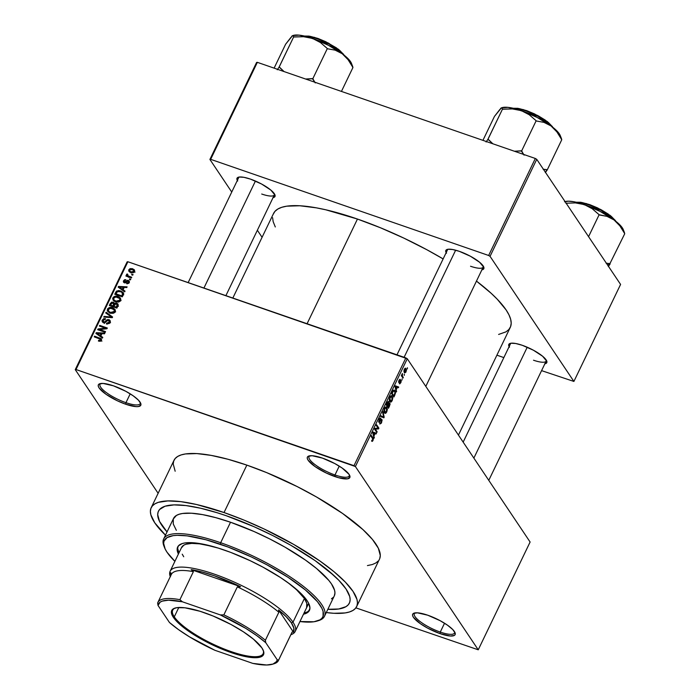 <?xml version="1.0" encoding="UTF-8"?>
<svg xmlns="http://www.w3.org/2000/svg" width="700" height="700" viewBox="0 0 700 700"><rect width="100%" height="100%" fill="white"/><g stroke="black" fill="none" stroke-linecap="round" stroke-linejoin="round"><path stroke-width="1.05" d="M309.794 455.796A22.304 5.828 -154.3 0 0 314.746 464.415A22.304 5.828 -154.3 0 0 334.985 474.976L334.793 476.534A23.546 6.151 25.7 0 1 312.716 464.835A23.546 6.151 25.7 0 1 308.919 455.989A23.546 6.151 25.7 0 1 322.446 458.106L312.113 455.726L308.166 456.321L307.344 457.258L307.335 458.579L308.149 460.241L315.026 466.55L326.489 473.121L338.669 477.741L347.463 478.844L349.895 477.391L349.09 474.399L342.213 468.09L334.863 463.593L322.446 458.106A23.546 6.151 25.7 0 1 349.764 475.65A23.546 6.151 25.7 0 1 334.793 476.534L334.985 474.976A22.304 5.828 25.7 0 1 309.041 456.575A22.304 5.828 25.7 0 1 309.794 455.796M415.082 612.894A22.304 5.828 -154.3 0 0 420.044 621.504A22.304 5.828 -154.3 0 0 440.274 632.065L440.081 633.631A23.546 6.151 25.7 0 1 418.005 621.924A23.546 6.151 25.7 0 1 414.207 613.086A23.546 6.151 25.7 0 1 427.735 615.204L417.401 612.824L413.455 613.41L412.632 614.346L412.624 615.676L413.438 617.339L420.315 623.648L427.665 628.145L440.081 633.631L450.415 636.011L454.361 635.425L455.184 634.48L455.192 633.159L452.786 629.562L447.501 625.188L440.151 620.69L427.735 615.204A23.546 6.151 25.7 0 1 455.052 632.747A23.546 6.151 25.7 0 1 440.081 633.631L440.274 632.065A22.304 5.828 25.7 0 1 414.33 613.664A22.304 5.828 25.7 0 1 415.082 612.894M100.756 383.504A22.304 5.828 -154.3 0 0 105.718 392.114A22.304 5.828 -154.3 0 0 125.956 402.675L125.755 404.241A23.546 6.151 25.7 0 1 103.679 392.534A23.546 6.151 25.7 0 1 99.881 383.696A23.546 6.151 25.7 0 1 113.409 385.814L103.075 383.434L99.129 384.02L98.306 384.965L98.297 386.286L99.111 387.949L105.989 394.257L117.451 400.829L125.755 404.241L136.089 406.621L138.425 406.551L140.857 405.099L140.866 403.769L138.46 400.172L133.175 395.797L125.825 391.3L113.409 385.814A23.546 6.151 25.7 0 1 140.726 403.358A23.546 6.151 25.7 0 1 125.755 404.241L125.956 402.675A22.304 5.828 25.7 0 1 100.004 384.274A22.304 5.828 25.7 0 1 100.756 383.504M446.154 252.648A21.07 5.504 25.7 0 1 447.195 249.436A21.07 5.504 25.7 0 1 459.296 251.326L452.707 249.532L447.965 249.261L445.786 250.565L446.504 253.234M237.335 180.425A21.07 5.504 25.7 0 1 238.376 177.214A21.07 5.504 25.7 0 1 250.477 179.112L243.889 177.31L239.146 177.039L236.968 178.343L237.685 181.02M509.127 346.614A21.07 5.504 25.7 0 1 510.177 343.402A21.07 5.504 25.7 0 1 522.279 345.293L515.69 343.499L510.948 343.227L508.769 344.531L509.486 347.2M130.209 393.838L125.956 402.675L130.209 393.838M444.535 623.227L440.274 632.065L444.535 623.227M339.238 466.13L334.985 474.976L339.238 466.13M167.046 531.913A105.954 27.694 25.7 0 1 158.454 511.201A105.954 27.694 25.7 0 1 226.135 515.69L254.074 526.724L272.842 535.605L290.885 545.317L315.088 560.604L334.014 575.601L338.861 580.309L346.045 589.006L349.703 596.488L350.149 599.673L349.668 602.446L348.267 604.791L345.957 606.673L338.713 608.991L327.845 609.298L338.713 608.991L345.957 606.673L348.267 604.791L349.668 602.446L350.149 599.673L349.703 596.488L346.045 589.006L338.861 580.309L328.405 570.719L315.088 560.604L290.885 545.317L272.842 535.605L254.074 526.724L226.135 515.69A105.954 27.694 25.7 0 1 349.396 603.094A105.954 27.694 25.7 0 1 327.845 609.298A105.954 27.694 25.7 0 0 349.396 603.094A105.954 27.694 25.7 0 0 226.135 515.69L217.245 512.767L226.135 515.69A105.954 27.694 25.7 0 0 158.454 511.201A105.954 27.694 25.7 0 0 167.046 531.913L159.513 521.378L157.701 514.622L158.174 511.849L159.574 509.504L165.077 506.214L174.002 504.892L185.99 505.566L200.594 508.226L217.245 512.767L200.594 508.226L185.99 505.566L174.002 504.892L165.077 506.214L159.574 509.504L158.174 511.849L157.701 514.622L159.513 521.378L167.046 531.913M356.65 606.585L379.479 559.16A114.013 29.794 -154.3 0 0 246.846 465.115L224.026 512.54A114.013 29.794 25.7 0 1 356.65 606.585A114.013 29.794 25.7 0 1 326.279 612.553L333.856 613.288L345.161 612.929L349.519 611.949L352.957 610.435L355.442 608.414L356.947 605.894L357.464 602.901L356.983 599.471L353.054 591.43L345.319 582.067L334.066 571.751L319.734 560.866L293.703 544.416L264.233 529.051L243.941 520.082L224.026 512.54L246.846 465.115L228.086 459.287L211.19 455.394L196.814 453.582L185.509 453.941L181.151 454.921L177.713 456.435L175.227 458.456L173.722 460.976L173.206 463.969L175.166 471.231M232.838 298.043L273.543 213.482A131.355 34.326 -154.3 0 1 357.455 219.048L380.398 227.745L403.786 238.079L426.72 249.655L443.135 258.921A131.355 34.326 -154.3 0 0 357.455 219.048L307.081 323.724L357.455 219.048L325.789 209.799L316.374 207.847L299.81 205.765L286.781 206.168L281.759 207.305L277.804 209.046L274.934 211.383L273.201 214.279M458.439 435.094L510.265 327.408A131.355 34.326 -154.3 0 0 476.464 281.102M463.164 442.129L510.457 343.858A19.828 5.18 25.7 0 1 511.061 343.21M188.16 282.59L238.656 177.678A19.828 5.18 25.7 0 1 239.269 177.03M447.475 249.891A19.828 5.18 25.7 0 1 448.088 249.244M530.11 542.019L407.277 358.75L355.399 466.532L478.24 649.801L530.11 542.019L407.277 358.75L405.869 357.892L353.999 465.675L76.002 369.53L127.881 261.748L407.277 358.75L355.399 466.532L478.24 649.801L355.88 607.863L478.24 649.801L530.11 542.019M404.311 374.185L404.303 375.358L404.311 374.185M402.456 376.136L403.314 377.414L402.981 378.105L401.328 375.629L402.43 373.564L402.456 376.136L402.43 373.564L401.328 375.629L402.981 378.105L403.314 377.414L401.424 375.777L402.456 376.136M402.045 378.892L402.036 380.065L402.045 378.892M400.531 381.062L399.971 380.87L400.724 381.132L400.54 382.445L399.42 383.723L400.75 382.839L401.012 380.389L400.54 380.223L401.17 380.783L401.039 382.121L399.779 383.88L400.776 381.229L399 382.725L398.764 380.966L399.866 379.286L399.096 381.876L400.794 380.188M396.235 389.69L396.287 392.017L395.019 386.531L395.36 385.814L398.694 387.021L398.344 387.739L397.381 387.319L396.235 389.69L397.381 387.319L398.344 387.739L398.694 387.021L395.36 385.814L395.019 386.531L396.287 392.017L396.637 391.291L395.701 389.506L396.235 389.69M392.271 396.296L390.933 395.832L392.271 396.296C391.703 395.238 390.889 395.535 389.839 397.197L389.76 401.634L390.863 402.115L392.166 400.68L391.186 401.966L389.76 401.634L389.252 399.315L390.171 396.594L391.825 395.832L392.761 397.88L392.166 400.68L392.761 398.195L391.65 395.754M386.855 407.566L385.507 407.102L386.855 407.566C386.277 406.507 385.464 406.805 384.414 408.467L384.335 412.895L385.438 413.385L386.741 411.95L385.761 413.236L384.44 413.044L383.828 410.585L384.93 407.619L386.4 407.102L387.336 409.15L386.741 411.95L387.345 409.465L386.234 407.015M372.977 440.545L372.304 441.385L371.56 440.974L372.934 439.329L371.096 436.24L371.42 435.558L373.354 438.848L372.977 440.545L372.969 437.859L371.42 435.558L371.096 436.24L372.916 439.127L371.56 440.974L372.304 441.385L371.717 441.184L372.304 441.385L372.977 440.545M373.984 435.934L374.027 438.261L372.759 432.784L373.109 432.066L376.434 433.265L376.092 433.983L375.121 433.562L373.984 435.934L375.121 433.562L376.092 433.983L376.434 433.265L373.109 432.066L372.759 432.784L374.027 438.261L374.377 437.544L373.45 435.75L373.984 435.934M375.322 429.082L377.142 431.795L376.81 432.486L374.535 429.091L374.885 428.356L378.105 428.181L376.285 425.46L376.609 424.777L378.884 428.172L378.534 428.908L375.322 429.082L378.534 428.908L378.884 428.172L376.609 424.777L376.285 425.46L378.105 428.181L374.885 428.356L374.535 429.091L376.81 432.486L377.142 431.795L376.11 431.445L377.142 431.795L375.322 429.082M381.938 419.589L380.896 419.825L379.531 421.689L378.639 421.365L379.19 421.558L379.059 419.598L380.844 418.303L380.196 418.075L380.844 418.303L379.172 419.352L378.858 422.231L381.605 420.28L381.325 422.249L379.706 423.832L381.561 422.713L381.938 419.589L381.377 419.396L382.121 420.114L381.325 423.168L379.864 424.016L380.004 423.106L381.246 422.415L381.701 420.507L381.203 420.227L379.137 422.45L378.989 419.764L379.864 418.303L380.844 418.303L379.33 419.983L379.426 421.715L381.684 419.37M382.944 411.618L383.863 417.83L380.608 416.474L380.949 415.765L383.74 417.148L382.602 412.335L382.944 411.618L382.602 412.335L383.74 417.148L380.949 415.765L380.608 416.474L383.863 417.83L384.186 417.165L383.696 416.999L384.186 417.165L382.944 411.618M388.692 401.721L388.159 401.537L388.692 401.721L387.214 402.754L386.181 404.889L388.456 408.284L389.48 406.158L389.821 403.069L389.174 402.85L389.821 403.069L390.066 404.32L388.456 408.284L386.181 404.889L388.027 401.599L388.754 401.835L388.806 403.174L389.821 403.069L388.806 403.174L388.447 401.52M394.949 390.688L395.439 393.26L393.881 397.014L391.606 393.619L393.391 390.338L394.188 390.066L394.949 390.688L394.284 390.092L393.094 390.67L391.606 393.619L393.881 397.014L394.852 395.001L394.949 390.688L393.549 390.206L394.949 390.688M406.096 368.611L404.338 369.267L404.276 372.461L406.053 371.822L406.096 368.611L405.125 368.27L406.096 368.611L406.499 369.828L405.808 372.269L404.6 372.811L403.988 370.3L405.116 368.279L406.096 368.611L405.632 368.191M407.418 367.719L407.418 368.891L407.418 367.719M127.129 261.852L75.25 369.635L158.13 493.29L75.25 369.635L76.002 369.53L355.399 466.532L353.999 465.675L405.869 357.892L127.881 261.748L76.002 369.53L75.25 369.635L127.129 261.852L127.881 261.748L127.129 261.852M133.044 274.505L131.968 274.129L131.644 274.82L132.72 275.188L133.044 274.505L131.968 274.129L131.644 274.82L132.72 275.188L133.044 274.505M130.786 279.204L129.71 278.836L129.377 279.519L130.454 279.895L130.786 279.204L129.71 278.836L129.377 279.519L130.454 279.895L130.786 279.204M125.046 291.13L123.078 289.756L124.224 287.385L126.761 287.569L127.102 286.851L118.51 286.431L118.16 287.149L124.705 291.848L125.046 291.13L123.078 289.756L124.224 287.385L126.761 287.569L127.102 286.851L118.51 286.431L118.16 287.149L124.705 291.848L125.046 291.13M118.519 302.067L120.05 301.324L120.855 299.889L120.444 298.139L119.079 296.966L116.707 296.196L114.651 296.354L113.321 297.211L112.665 298.795L114.336 301.28L118.519 302.067L120.654 300.501L120.444 298.139L118.064 296.52C116.025 295.68 114.31 296.118 112.91 297.824L113.102 300.186L115.605 301.849L118.519 302.067M113.094 313.329L114.625 312.585L115.439 311.159L115.019 309.409L113.33 308.07L109.034 307.703L107.669 308.77L107.275 310.476L109.532 312.856L113.094 313.329L115.229 311.771L115.019 309.409L112.639 307.79C110.6 306.95 108.885 307.387 107.494 309.094L107.678 311.456L110.18 313.11L113.094 313.329M103.731 321.974L103.145 320.267L105.263 319.41L105.499 318.692L102.252 319.979L102.953 321.029L102.252 319.979L102.288 321.86L103.373 322.648L108.57 320.329L109.76 323.015L109.2 322.166L106.636 323.207L107.24 324.1L106.636 323.207L106.409 323.925L110.049 322.534L110.189 320.766L109.305 319.821L107.712 319.515L104.764 321.947L103.731 321.974L103.005 321.3L103.215 320.127L105.263 319.41L105.499 318.692L103.644 318.675L102.007 320.81L103.373 322.648L105.201 322.543L107.756 320.303L109.226 320.81L109.007 322.49L106.636 323.207L106.654 323.995L109.419 323.409L110.031 320.486L108.894 319.637L106.593 320.058L104.606 322.017L103.119 321.519L104.414 323.461M102.786 337.374L100.817 336.009L101.964 333.629L104.501 333.821L104.851 333.095L96.25 332.684L95.909 333.401L102.445 338.1L102.786 337.374L100.817 336.009L101.964 333.629L104.501 333.821L104.851 333.095L96.25 332.684L95.909 333.401L102.445 338.1L102.786 337.374M100.415 341.259L101.553 340.156L101.229 338.756L94.57 336.175L94.237 336.858L100.564 339.281L100.336 340.358L98.63 340.322L98.402 341.04L100.415 341.259L101.465 340.366L101.43 338.993L94.57 336.175L94.237 336.858L100.38 339.098L100.599 340.034L98.63 340.322L98.402 341.04L100.415 341.259M105.56 331.625L99.522 329.543L106.942 328.738L107.301 328.002L99.759 325.395L99.426 326.078L105.473 328.169L98.035 328.974L97.685 329.709L105.228 332.316L105.56 331.625L99.522 329.543L106.942 328.738L107.301 328.002L99.759 325.395L99.426 326.078L105.473 328.169L98.035 328.974L97.685 329.709L105.228 332.316L105.56 331.625M112.595 316.995L106.094 312.235L105.744 312.953L111.536 317.065L104.099 316.382L103.757 317.091L112.271 317.669L112.595 316.995L106.094 312.235L105.744 312.953L111.536 317.065L104.099 316.382L103.757 317.091L112.271 317.669L112.595 316.995M114.03 303.975L113.164 302.146L110.355 303.371L110.959 304.264L110.355 303.371L109.331 305.506L116.874 308.114L118.221 304.859L116.69 303.135L114.389 303.433L113.383 302.234L111.519 302.164L109.331 305.506L116.874 308.114L117.898 305.988L117.968 304.036L116.69 303.135L114.389 303.433L114.153 302.864M123.261 294.831L123.576 293.475L123.008 292.294L118.991 290.535L116.559 291.078L114.756 294.236L122.299 296.844L123.261 294.831L123.27 292.635L120.697 290.92L116.34 291.279L114.756 294.236L122.299 296.844L123.261 294.831M124.582 282.091L125.125 282.905L124.337 280.971L125.869 279.676L123.541 280.726L124.206 281.724L123.541 280.726L123.541 282.223L124.364 282.817L128.065 281.129L128.975 283.089L128.476 282.345L126.901 283.01L127.435 283.806L126.901 283.01L126.665 283.727L129.237 282.66L129.325 281.26L127.312 280.271L124.582 282.091L124.337 280.971L125.869 279.676L124.513 279.738L123.34 281.374L124.206 282.756L125.755 282.704L127.558 281.102L128.572 281.61L128.205 282.73L126.901 283.01L126.665 283.727L128.8 283.281L129.211 281.067L128.258 280.394L125.143 282.03L124.276 281.864L124.985 282.914M131.731 277.244L127.829 275.748L127.837 274.418L127.146 273.945L126.481 274.671L127.12 275.651L126.245 275.354L125.913 276.036L131.399 277.935L131.731 277.244L127.829 275.748L127.837 274.418L127.146 273.945L126.534 274.496L127.12 275.651L126.245 275.354L125.913 276.036L131.399 277.935L131.731 277.244M134.54 271.644L134.278 269.754L132.317 268.66L130.034 268.634L128.756 269.929L128.835 271.145L129.859 272.169L133.341 272.703L134.54 271.644L134.426 269.946L132.562 268.739L128.852 269.684L128.975 271.399L130.778 272.58L134.54 271.644M256.594 62.449L209.904 159.451L231.744 192.036L209.904 159.451L210.656 159.338L257.346 62.335L535.343 158.48L488.653 255.483L210.656 159.338L488.653 255.483L490.052 256.34L573.895 381.439L620.585 284.428L536.742 159.338L490.052 256.34L573.895 381.439L541.581 370.632L573.895 381.439L620.585 284.428L536.742 159.338L535.343 158.48L536.742 159.338L490.052 256.34L488.653 255.483L535.343 158.48L257.346 62.335L210.656 159.338L209.904 159.451L256.594 62.449L257.346 62.335L256.594 62.449M257.364 230.256L262.08 237.291L257.364 230.256M503.851 357.586L496.904 355.18L503.851 357.586M544.661 363.842L546.105 363.387L546.849 361.358L542.614 356.239L533.383 350.201L522.279 345.293A21.07 5.504 25.7 0 1 546.726 360.99A21.07 5.504 25.7 0 1 544.863 363.808M272.86 197.662L274.304 197.199L275.047 195.169L270.812 190.05L261.59 184.021L250.477 179.112A21.07 5.504 25.7 0 1 274.925 194.801A21.07 5.504 25.7 0 1 273.061 197.627M481.679 269.876L483.123 269.421L483.866 267.391L479.631 262.273L470.409 256.235L459.296 251.326A21.07 5.504 25.7 0 1 483.744 267.024A21.07 5.504 25.7 0 1 481.88 269.85M498.627 334.442L506.004 331.844L508.874 329.507L510.606 326.602L511.201 323.164L510.641 319.209L508.944 314.79L506.117 309.942L497.201 299.162L491.199 293.326L476.394 281.05M272.606 217.726L273.166 221.673L275.301 226.966M483.332 266.21A19.828 5.18 25.7 0 1 483.21 267.094A19.828 5.18 25.7 0 1 470.54 266.254A19.828 5.18 -154.3 0 0 483.332 266.21M274.514 193.987A19.828 5.18 25.7 0 1 274.391 194.871A19.828 5.18 25.7 0 1 261.721 194.031A19.828 5.18 -154.3 0 0 274.514 193.987M546.315 360.176A19.828 5.18 25.7 0 1 546.184 361.06A19.828 5.18 25.7 0 1 533.523 360.22A19.828 5.18 -154.3 0 0 546.315 360.176M367.447 565.582L372.339 564.524L375.777 563.01L378.262 560.989M379.767 558.469L380.284 555.476L378.332 548.214L372.47 539.472L362.933 529.585L342.562 513.45L316.523 496.991L297.106 486.544L266.761 472.657L246.846 465.115A114.013 29.794 -154.3 0 0 174.02 460.285L151.191 507.71A114.013 29.794 25.7 0 1 224.026 512.54L196.534 504.508L180.827 501.646L167.921 500.911L158.331 502.346L154.893 503.86L152.407 505.881L150.894 508.401L150.386 511.394L150.867 514.815L154.796 522.865L165.48 535.168A114.013 29.794 25.7 0 1 151.191 507.71M349.37 474.845A22.304 5.828 25.7 0 1 349.239 475.921A22.304 5.828 25.7 0 1 334.985 474.976A22.304 5.828 -154.3 0 0 349.37 474.845M454.659 631.942A22.304 5.828 25.7 0 1 454.528 633.01A22.304 5.828 25.7 0 1 440.274 632.065A22.304 5.828 -154.3 0 0 454.659 631.942M140.332 402.553A22.304 5.828 25.7 0 1 140.201 403.62A22.304 5.828 25.7 0 1 125.956 402.675A22.304 5.828 -154.3 0 0 140.332 402.553M99.269 341.267L98.63 340.322L99.269 341.267M101.141 340.848L100.599 340.034L101.141 340.848M100.38 339.098L100.599 340.034M95.27 337.216L94.57 336.175L95.27 337.216M101.404 340.043L99.689 337.942L101.57 340.113M97.51 334.547L96.25 332.684L97.51 334.547M102.016 337.794L100.817 336.009L102.016 337.794M100.047 335.466L98.166 334.066L99.4 335.912L96.889 333.261L97.983 334.889L96.889 333.261L100.966 333.559L101.57 334.451L100.966 333.559L100.047 335.466L101.229 337.225L100.047 335.466L96.889 333.261L100.966 333.559L100.047 335.466M98.779 330.085L98.035 328.974L98.779 330.085M105.928 328.851L105.473 328.169L105.928 328.851M100.459 326.436L99.759 325.395L100.459 326.436M100.214 330.584L99.522 329.543L100.214 330.584M108.57 320.329L110.513 322.726M103.32 322.63L103.486 322.07M105.009 322.63L104.606 322.017L105.009 322.63M106.094 321.799L105.63 321.116L106.094 321.799M107.056 320.749L106.593 320.058L107.056 320.749M110.399 321.659L109.62 321.44L110.189 321.58L108.894 319.637L110.32 321.632M105.341 321.335L105.962 321.256M103.547 321.921L103.311 322.752M104.615 317.152L104.099 316.382L104.615 317.152M110.635 317.555L110.215 316.925L110.635 317.555M111.921 317.642L111.536 317.065L111.921 317.642M107.345 314.099L106.094 312.235L107.345 314.099M111.72 317.336L112.157 317.66L111.72 317.336M108.185 310.126L107.494 309.094L108.185 310.126M113.461 309.024L112.639 307.79L113.461 309.024M114.975 311.115L115.631 311.885M109.987 313.32L109.585 312.655M110.53 312.436L108.5 311.141L108.377 309.391L110.442 308.166L114.205 309.724L114.896 312.296L114.345 311.474L110.53 312.436L111.151 313.364L108.386 310.957L108.973 308.674L111.843 308.332L114.433 310.179L113.619 312.279L110.53 312.436M114.389 303.433L113.164 302.146L114.73 304.194M117.521 304.946L116.69 303.135L118.186 305.148M118.204 305.156L117.416 304.929M114.888 304.281L113.671 303.949M112.796 305.9L110.539 305.121L111.239 306.162L110.539 305.121L111.116 303.931L112.954 302.873L114.336 304.832L113.689 303.87L114.013 305.506L113.418 304.614L112.796 305.9L113.496 306.941L112.796 305.9L110.539 305.121L112.087 302.82L113.689 303.87L112.796 305.9M116.322 307.125L113.68 306.206L114.371 307.248L113.68 306.206L114.328 304.85L116.366 303.817L117.933 305.909L117.268 304.929L117.617 306.565L117.023 305.664L116.322 307.125L116.918 308.017L116.322 307.125L113.68 306.206L115.133 303.861L117.215 304.544L116.322 307.125M118.414 306.276L117.268 304.929M112.954 302.873L113.689 303.87M113.986 301.053L114.074 300.108M113.61 298.856L112.91 297.824L113.61 298.856M118.886 297.754L118.064 296.52L118.886 297.754M114.074 300.099L114.004 301.149M120.4 299.845L121.056 300.615M115.413 302.05L115.01 301.385M115.946 301.166L113.916 299.871L113.794 298.121L115.859 296.905L119.621 298.463L120.321 301.035L119.77 300.204L115.946 301.166L116.576 302.094L113.811 299.688L113.689 298.384L114.398 297.404L116.812 296.966L119.472 298.252L119.928 299.688L119.271 300.851L115.946 301.166M116.279 293.204L115.675 292.311L116.279 293.204M116.874 292.066L116.34 291.279L116.874 292.066M121.503 292.119L120.697 290.92L121.503 292.119M122.526 293.064L123.585 293.624M123.734 293.729L122.325 292.976M122.071 292.512L122.938 295.514L122.343 294.621L121.747 295.855L115.964 293.851L117.539 291.48L120.82 291.777L122.071 292.512L122.343 294.621L121.747 295.855L122.343 296.748L121.747 295.855L115.964 293.851L116.664 294.892L115.964 293.851L117.171 291.716L120.356 291.602L122.071 292.512L123.716 294.822M119.761 288.304L118.51 286.431L119.761 288.304M124.276 291.541L123.078 289.756L124.276 291.541M122.308 289.223L120.426 287.822L121.651 289.66L119.149 287.009L120.242 288.645L119.149 287.009L123.226 287.315L123.83 288.207L123.226 287.315L122.308 289.223L123.489 290.973L122.308 289.223L119.149 287.009L123.226 287.315L122.308 289.223M128.065 281.129L129.264 282.59M125.633 282.765L125.143 282.03L125.633 282.765M126.394 282.188L125.825 281.348L126.394 282.188M129.421 282.118L128.258 280.394L129.421 282.118M129.404 282.284L128.896 282.196M130.401 279.877L129.71 278.836L130.401 279.877M126.936 276.395L126.245 275.354L126.936 276.395M127.82 276.692L127.12 275.651L127.82 276.692M127.794 276.789L127.12 275.651M126.534 274.496L127.837 276.439L128.441 275.887M127.628 274.662L127.146 273.945L127.628 274.662M127.829 275.748L127.496 274.873M129.579 277.305L128.888 276.264L129.579 277.305M127.785 276.614L128.091 276.115M132.668 275.17L131.968 274.129L132.668 275.17M129.666 270.891L128.852 269.684L129.666 270.891M133.481 270.113L134.251 272.09L133.761 271.355L131.101 271.889L129.736 271.014L129.631 269.973L132.282 269.439L133.656 270.322L133.245 271.906L131.101 271.889L131.731 272.825L129.911 271.224L129.57 270.139L130.498 269.281L133.472 270.104M133.901 270.69L134.715 271.04M134.794 271.084L133.857 270.672M371.56 440.974L372.304 441.385M372.733 440.116L371.858 440.248M371.936 437.5L372.969 437.859L371.936 437.5M373.082 432.11L376.434 433.265L373.082 432.11M373.826 435.312L372.846 432.6L374.745 433.405L373.826 435.312L373.301 435.129L373.826 435.312L374.745 433.405L373.196 432.723L373.826 435.312M377.86 427.814L378.884 428.172L377.86 427.814M376.661 428.26L378.534 428.908L376.661 428.26M380.809 419.93L381.605 420.28M379.592 418.618L380.546 419.029M380.817 416.036L383.25 416.876L380.817 416.036M380.774 416.124L383.74 417.148L380.774 416.124M384.335 412.895L385.438 413.385M386.908 409.316L387.345 409.465L386.908 409.316M384.002 412.248L385.123 412.632L384.291 408.721L385.858 407.767L385.044 407.488L386.514 408.24L386.479 411.556L383.915 411.959L385.429 412.659L386.225 412.002L386.916 409.5L385.858 407.767L386.514 408.24M389.821 403.069L388.806 403.174M387.459 405.615L386.391 404.46L386.96 403.27L388.395 402.465L387.459 405.615L386.435 405.256L387.459 405.615L388.5 403.209L388.194 402.308L386.776 404.6L387.459 405.615M387.572 402.089L388.395 402.465M388.526 407.199L386.697 405.65L387.73 406.009L387.984 404.521L389.489 403.76L388.526 407.199L387.494 406.84L388.526 407.199L389.594 404.784L389.279 403.594L387.73 406.009L388.526 407.199M389.76 401.634L390.863 402.115M392.324 398.046L392.761 398.195L392.324 398.046M389.428 400.977L390.547 401.363L389.716 397.451L391.283 396.498L390.469 396.217L391.939 396.97L391.895 400.286L389.34 400.689L390.854 401.389L391.65 400.733L392.341 398.23L391.283 396.498L391.939 396.97M393.304 391.204L392.201 393.33L393.942 395.929L391.808 393.19L393.304 391.204L392.866 391.055L394.616 391.37L395.036 392.473L393.942 395.929L392.919 395.57L393.942 395.929L395.054 392.586L394.257 390.976L393.304 391.204L394.616 391.37M395.342 385.858L398.694 387.021L395.342 385.858M396.086 389.06L395.106 386.356L397.005 387.152L396.086 389.06L395.561 388.876L396.086 389.06L397.005 387.152L395.447 386.479L396.086 389.06M401.012 380.389L399.289 381.815L398.606 381.675L399.053 381.824L398.93 380.52L400.26 379.426L399.026 380.31L398.755 382.567L400.724 381.132M400.496 381.089L399.954 380.896M399.271 380.642L399.963 380.161M402.098 373.949L402.57 374.115L402.098 373.949M401.502 375.27L402.176 375.506L401.502 375.27M404.276 372.461L404.766 372.899M403.97 371.77L404.985 372.12L404.224 369.521L405.79 369.32L405.825 371.455L403.926 371.534L405.108 372.137L405.65 371.761L405.79 369.32M385.858 407.767L384.37 409.675L384.668 412.221M391.283 396.498L389.795 398.405L390.092 400.951M405.431 368.988L404.381 370.169L404.609 371.77M303.993 613.139A73.115 19.11 -154.3 0 0 309.654 609.858L307.58 611.8L303.993 613.139M224.376 550.095A73.115 19.11 25.7 0 1 309.426 610.409A73.115 19.11 25.7 0 1 303.467 614.215L308.648 611.581L309.951 608.046L308.691 603.391L307.116 600.688L302.155 594.685L290.579 584.605L280.525 577.553L262.929 567.131L250.162 560.691L230.703 552.387L218.234 548.082L201.504 543.856L192.29 542.701L185.036 542.929L182.245 543.559L178.447 545.825L177.144 549.36L178.404 554.032A73.115 19.11 25.7 0 1 177.669 546.997A73.115 19.11 25.7 0 1 224.376 550.095M176.339 530.32L173.268 524.02L173.294 518.997L176.418 515.445L179.112 514.264L182.516 513.485L191.371 513.214L202.615 514.622L215.836 517.676L230.527 522.235L220.666 542.719A89.224 23.319 -154.3 0 0 163.931 546.07L164.526 547.584A87.981 22.995 25.7 0 1 220.474 544.276L220.666 542.719L230.527 522.235A89.224 23.319 -154.3 0 0 173.521 518.455L163.669 538.93A89.224 23.319 25.7 0 1 220.666 542.719A89.224 23.319 25.7 0 1 324.467 616.315A89.224 23.319 25.7 0 1 317.922 620.786M317.17 621.04L318.727 620.559A89.224 23.319 -154.3 0 0 304.325 587.064A89.224 23.319 -154.3 0 0 220.666 542.719L220.474 544.276A87.981 22.995 25.7 0 1 302.977 588.009A87.981 22.995 25.7 0 1 317.17 621.04A87.981 22.995 25.7 0 1 299.95 621.539L313.959 621.758L319.979 619.832L321.895 618.266L323.059 616.324L323.085 611.371L321.947 608.405L317.424 601.659L305.401 589.977L288.05 577.316L266.866 564.778L251.51 557.025L228.086 547.041L205.992 539.779L187.136 535.867L177.179 535.308L173.136 535.649L167.116 537.582L164.036 541.082L163.643 543.392L165.156 549.001L167.046 552.247L174.886 561.347A87.981 22.995 25.7 0 1 164.526 547.584M164.255 546.84A89.224 23.319 25.7 0 1 163.669 538.93M170.371 576.441A68.154 17.815 25.7 0 1 170.817 572.67L171.115 574.971A66.92 17.491 25.7 0 1 193.393 571.646L191.196 569.634A68.154 17.815 25.7 0 1 240.572 586.714L214.261 575.75L202.037 571.988L191.196 569.634L240.572 586.714L237.344 586.854A66.92 17.491 25.7 0 1 278.863 612.238L278.565 609.936A68.154 17.815 25.7 0 1 291.401 622.913L286.221 616.753L278.565 609.936L293.457 632.161L293.842 628.128L291.401 622.913L292.994 622.204A69.396 18.139 -154.3 0 0 219.03 575.829A69.396 18.139 -154.3 0 0 170.275 576.642A69.396 18.139 25.7 0 1 170.126 571.244A69.396 18.139 25.7 0 1 227.369 579.11A69.396 18.139 25.7 0 1 292.994 622.204A69.396 18.139 25.7 0 1 295.19 631.435A69.396 18.139 25.7 0 1 290.868 634.69A69.396 18.139 -154.3 0 0 292.994 622.204L304.404 598.491L296.529 589.715L287.796 582.549A69.396 18.139 25.7 0 1 306.6 607.722L306.801 603.391L304.404 598.491L292.994 622.204L291.401 622.913A68.154 17.815 25.7 0 1 293.457 632.161L292.119 632.012A66.92 17.491 25.7 0 1 291.655 632.984M181.536 547.531A69.396 18.139 25.7 0 1 212.931 546.516L199.57 543.839L191.721 543.401L185.876 544.267L183.785 545.186L181.352 547.951M324.467 616.315L334.32 595.84A89.224 23.319 -154.3 0 0 230.527 522.235L254.056 531.528L269.859 539.009L285.049 547.181L305.428 560.061L316.645 568.575L328.834 580.423L331.502 583.975L334.574 590.275L334.95 592.952L334.311 595.858M333.375 597.266L331.424 598.85M177.669 548.284L178.929 552.947A73.115 19.11 -154.3 0 1 177.957 546.472M183.724 556.754L182.236 554.199M561.575 138.915L561.671 139.808L561.575 138.915M561.523 138.766L560.289 135.625A33.53 8.759 -154.3 0 0 559.335 133.849L561.523 139.536L559.335 133.849L556.062 130.112L551.031 125.939L556.867 131.871L561.767 139.72L547.242 169.899L561.767 139.72L556.867 131.871L551.031 125.939L537.145 117.442L521.386 110.644L529.261 114.774L536.454 121.004L543.996 122.378L551.031 125.939A33.53 8.759 -154.3 0 0 521.386 110.644L507.99 107.362L501.699 107.782M548.284 122.378L552.081 126.306A0.744 0.656 146.2 0 1 552.475 127.032A0.744 0.656 -33.8 0 0 552.396 126.551M545.37 172.576L547.242 169.899L543.113 169.207L546.936 169.671A38.482 10.054 25.7 0 1 547.146 169.986A38.482 10.054 -154.3 0 0 546.936 169.671L545.37 172.576M524.081 155.138L521.622 150.955L536.148 120.776L521.622 150.955L514.43 151.244L521.22 150.815A38.482 10.054 25.7 0 1 521.929 151.183A38.482 10.054 -154.3 0 0 521.22 150.815L524.081 155.138M499.887 109.428L494.445 116.436L482.93 140.359L494.445 116.436L501.41 107.861L501.979 107.844L502.486 109.139L487.865 139.405A38.482 10.054 25.7 0 1 488.364 139.457L492.861 143.789L487.961 139.317L502.486 109.139L512.374 108.929L521.386 110.644A33.53 8.759 -154.3 0 0 502.127 107.634L501.524 107.817M487.865 139.405L486.089 141.995L487.865 139.405A38.482 10.054 -154.3 0 1 488.364 139.457L487.865 139.405M560.298 135.634L559.335 133.849A33.53 8.759 -154.3 0 0 551.031 125.939L543.996 122.378L536.454 121.004L529.261 114.774L521.386 110.644L512.374 108.929L502.39 109.226L501.979 107.844L501.41 107.861L501.979 107.844M552.116 126.753A23.546 6.151 -154.3 0 0 534.616 114.555A23.546 6.151 -154.3 0 0 514.159 108.491L537.994 116.27L552.116 126.753M514.01 108.299L519.146 108.587L526.278 110.53L538.3 115.841L545.423 120.199M552.081 126.306L537.486 115.413L523.267 109.576L513.642 108.36M500.544 108.474L501.41 107.861M455.648 250.197L404.11 357.28L455.648 250.197M527.231 347.226L473.865 458.106L527.231 347.226M203.928 288.05L255.43 181.037L203.928 288.05M175.481 607.95A50.19 13.116 -154.3 0 0 174.282 616.858L173.329 617.278A50.934 13.309 25.7 0 1 174.991 608.081A50.934 13.309 25.7 0 1 220.071 619.045A50.934 13.309 25.7 0 1 261.896 647.911L263.655 651.508L263.637 654.369L262.964 655.497L260.321 657.072L256.034 657.711L250.267 657.387L239.348 655.13L222.075 649.154L199.841 638.286L184.852 628.477L174.851 619.308L171.57 613.681L171.588 610.82L173.373 608.79L176.855 607.67L184.957 607.801L199.981 611.258L213.15 616.035L231.114 624.531L243.373 631.794L253.418 639.117L261.896 647.911A50.934 13.309 25.7 0 1 263.358 650.606A50.934 13.309 25.7 0 1 227.754 651.367A50.934 13.309 25.7 0 1 173.329 617.278L174.282 616.858A50.19 13.116 25.7 0 1 172.699 610.181A50.19 13.116 25.7 0 1 175.481 607.95M178.789 607.486L174.282 616.858L178.789 607.486M171.115 574.971L170.817 572.67L170.424 576.704M157.832 602.499L171.316 574.472A66.92 17.491 -154.3 0 1 193.393 571.646L179.909 599.673L182.42 601.799A65.678 17.168 25.7 0 0 158.025 605.439L157.631 602.997A66.92 17.491 25.7 0 1 157.832 602.499A66.92 17.491 25.7 0 1 179.909 599.673A66.92 17.491 -154.3 0 0 157.631 602.997L158.025 605.439L169.452 622.484L178.456 629.571L189.411 636.799L214.918 650.291L252.805 663.39L266.7 665L272.991 664.064L276.526 661.553L277.2 659.75L265.773 642.705L265.379 640.264L278.863 612.238L278.565 609.936L293.457 632.161L292.119 632.012L278.635 660.039L277.2 659.75L265.773 642.705L256.769 635.626L245.814 628.39L220.308 614.906L182.42 601.799L179.909 599.673L193.393 571.646L191.196 569.634L240.572 586.714L237.344 586.854L223.86 614.871L220.308 614.906L182.42 601.799L168.525 600.189L162.234 601.125L160.107 602.192L158.025 605.439L169.452 622.484A65.678 17.168 25.7 0 0 214.918 650.291L252.805 663.39A65.678 17.168 25.7 0 0 272.571 664.204A65.678 17.168 25.7 0 0 277.2 659.75L278.635 660.039A66.92 17.491 25.7 0 1 278.425 660.538A66.92 17.491 25.7 0 1 273.315 663.941M278.425 660.538L291.918 632.511A66.92 17.491 -154.3 0 0 292.119 632.012L278.635 660.039A66.92 17.491 -154.3 0 1 274.12 663.722L272.571 664.204M278.863 612.238A66.92 17.491 -154.3 0 0 237.344 586.854L223.86 614.871A66.92 17.491 25.7 0 1 265.379 640.264L278.863 612.238M263.156 650.151A50.19 13.116 25.7 0 1 263.148 653.712A50.19 13.116 25.7 0 1 221.742 648.025A50.19 13.116 25.7 0 1 174.282 616.858A50.19 13.116 -154.3 0 0 227.334 650.23A50.19 13.116 -154.3 0 0 263.156 650.151M265.379 640.264A66.92 17.491 -154.3 0 0 223.86 614.871L220.308 614.906A65.678 17.168 25.7 0 1 265.773 642.705L265.379 640.264M609.919 263.637L606.095 263.174L609.919 263.637A38.482 10.054 25.7 0 1 610.024 263.795A38.482 10.054 -154.3 0 0 609.919 263.637L624.75 233.686L609.919 263.637M607.495 264.906L610.024 263.795L607.495 264.906M577.141 202.457L600.976 210.236L615.099 220.719A23.546 6.151 -154.3 0 0 597.59 208.521A23.546 6.151 -154.3 0 0 577.141 202.457M615.449 220.999A0.744 0.656 -33.8 0 0 615.37 220.518A0.744 0.656 146.2 0 1 615.449 220.999M611.266 216.344L615.064 220.273L600.469 209.379L586.25 203.543L576.616 202.326M608.352 266.543L610.129 263.953A38.482 10.054 -154.3 0 0 610.024 263.795A38.482 10.054 25.7 0 1 610.129 263.953L608.352 266.543M624.654 233.774L624.242 232.391L624.654 233.774M588.569 236.67L599.121 214.742L606.979 216.344L614.014 219.905L619.85 225.838L624.75 233.686L619.85 225.838L614.014 219.905L600.119 211.409L584.369 204.61L592.244 208.74L599.121 214.742L588.569 236.67M564.506 201.784L565.11 201.6A33.53 8.759 -154.3 0 1 584.369 204.61L592.244 208.74L599.428 214.97L606.979 216.344L614.014 219.905A33.53 8.759 -154.3 0 1 623.271 229.591L620.918 226.013L614.014 219.905A33.53 8.759 -154.3 0 0 584.369 204.61L575.356 202.895L565.871 203.245L575.356 202.895L584.369 204.61L573.886 201.749L568.444 201.189L564.681 201.749M576.992 202.265L582.129 202.554L589.26 204.496L601.282 209.808L608.396 214.165M615.064 220.273A0.744 0.656 146.2 0 1 615.37 220.518L615.843 221.305M352.756 66.692L352.852 67.585L352.756 66.692M352.704 66.553L351.47 63.402A33.53 8.759 -154.3 0 0 350.516 61.626L352.704 67.322L350.516 61.626L347.244 57.89L342.213 53.716L348.049 59.649L352.949 67.498L341.434 91.42L352.949 67.498L348.049 59.649L342.213 53.716L328.326 45.229L312.567 38.43L320.451 42.551L327.635 48.79L335.178 50.155L342.213 53.716A33.53 8.759 -154.3 0 0 312.567 38.43L299.171 35.14L292.88 35.56M339.465 50.155L343.262 54.093A0.744 0.656 146.2 0 1 343.656 54.81A0.744 0.656 -33.8 0 0 343.578 54.329L344.05 55.125M315.262 82.924L312.804 78.741L327.329 48.562L312.804 78.741L305.611 79.03L312.401 78.601A38.482 10.054 25.7 0 1 313.11 78.969A38.482 10.054 -154.3 0 0 312.401 78.601L315.262 82.924M291.069 37.214L285.626 44.214L274.111 68.136L285.626 44.214L292.591 35.639L293.16 35.621L293.668 36.916L279.046 67.183A38.482 10.054 25.7 0 1 279.545 67.235L284.043 71.566L279.142 67.095L293.668 36.916L303.555 36.706L312.567 38.43A33.53 8.759 -154.3 0 0 293.309 35.411L292.705 35.595M279.046 67.183L277.27 69.772L279.046 67.183A38.482 10.054 -154.3 0 1 279.545 67.235L279.046 67.183M351.479 63.411L350.516 61.626A33.53 8.759 -154.3 0 0 342.213 53.716L335.178 50.155L327.635 48.79L320.451 42.551L312.567 38.43L303.555 36.706L293.571 37.004L293.16 35.621L292.591 35.639L293.16 35.621M343.297 54.539A23.546 6.151 -154.3 0 0 325.797 42.333A23.546 6.151 -154.3 0 0 305.34 36.269L329.175 44.056L343.297 54.539M305.191 36.076L310.328 36.365L317.459 38.308L325.5 41.615L336.604 47.976M343.262 54.093L328.668 43.19L314.449 37.354L304.824 36.146M291.725 36.251L292.591 35.639M100.555 339.281L101.859 341.215M108.5 311.141L109.795 313.075M114.205 309.724L115.5 311.666M113.566 303.284L114.87 305.226M113.916 299.871L115.22 301.814M119.621 298.463L120.925 300.396M127.558 275.485L128.852 277.428M129.736 271.014L131.04 272.956M133.656 270.322L134.951 272.256M379.365 421.706L378.648 421.461M386.015 407.803L385.053 407.47M389.305 403.602L388.474 403.314M391.44 396.541L390.477 396.209M394.074 390.871L393.181 390.565M400.636 381.054L399.998 380.835M399.858 380.091L399.262 379.881M399.114 381.885L398.606 381.71M405.405 368.97L404.661 368.716M552.869 127.339L547.339 121.564L534.581 113.934L526.82 110.688L517.843 108.316L513.24 108.272M483.499 266.49L425.801 386.382M447.764 249.296L396.979 354.812M488.775 480.349L546.184 361.06M225.89 295.645L274.68 194.276M308.691 603.374L295.19 631.435M181.545 547.514L170.126 571.244M576.214 202.239L580.825 202.282L589.794 204.654L597.555 207.891L610.321 215.53L615.37 220.509M623.271 229.591L624.505 232.733M304.421 36.05L309.024 36.102L318.001 38.465L325.762 41.711L338.529 49.341L343.569 54.32"/></g></svg>
